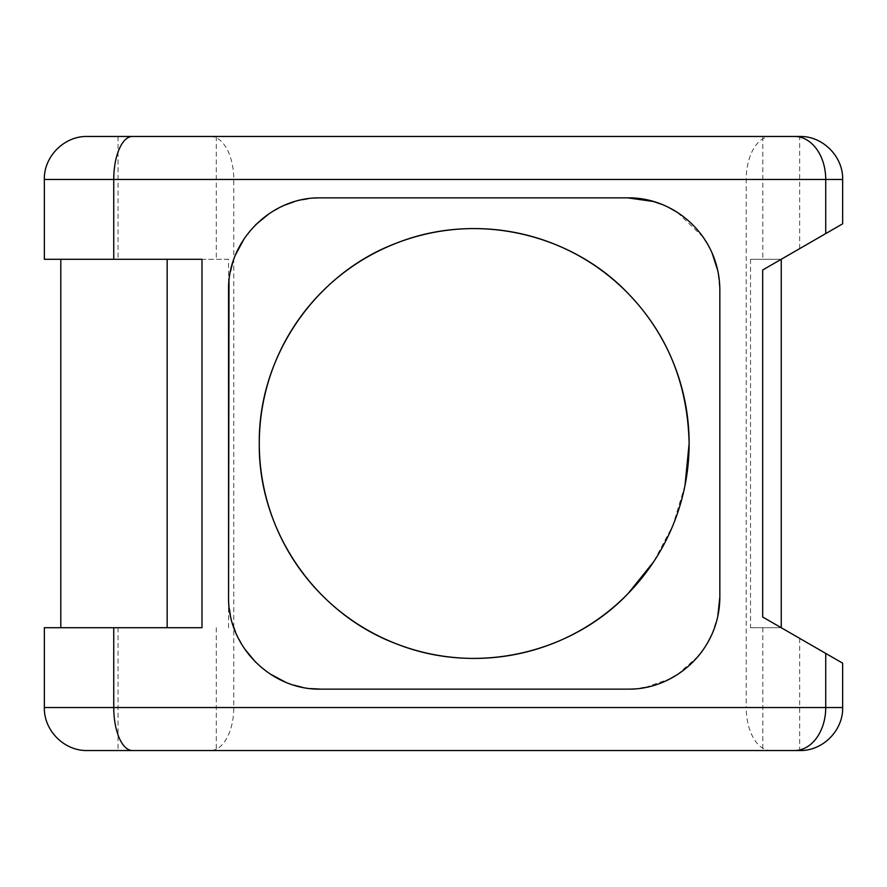 <?xml version="1.0" encoding="UTF-8"?>
<svg xmlns="http://www.w3.org/2000/svg" width="887" height="887" viewBox="0 0 887 887"><rect width="100%" height="100%" fill="white"/><g stroke="black" fill="none" stroke-linecap="round" stroke-linejoin="round"><path stroke-width="0.67" stroke-dasharray="4.43 3.33" d="M627.719 197.868L320.684 197.868L307.601 198.799M719.834 597.018L719.834 289.982L717.794 270.723M712.017 252.862L707.748 244.368M703.125 237.073L677.28 212.337M668.898 207.58L661.27 204.198M653.819 201.637L653.264 201.482M302.445 199.697L293.919 201.848M285.437 204.886L269.581 213.346M255.689 224.71L244.235 238.603M235.676 254.502L232.594 263.062M230.398 271.71L229.001 281.101M228.569 259.281L118.038 259.281L228.569 259.281L228.569 597.018L229.278 608.427M230.354 615.068L232.605 623.971M235.654 632.442L244.235 648.397M255.678 662.279L269.581 673.654M285.437 682.114L293.919 685.152M302.046 687.225L310.694 688.589M320.684 689.132L627.719 689.132L640.702 688.212M645.082 687.48L670.239 678.732M677.213 674.708L698.557 655.903M702.327 651.047L707.782 642.576M711.906 634.393L717.794 616.31M684.997 485.477L672.878 525.481L653.608 561.848M825.73 233.591L762.676 269.992M762.676 617.008L825.73 653.409M201.981 627.719L44.35 627.719M44.35 259.281L167.166 259.281L167.166 627.719L167.166 259.281L201.981 259.281M781.247 627.719L750.535 627.719L781.247 627.719L762.82 627.719L781.247 627.719L781.247 259.281L750.535 259.281L781.247 259.281L781.247 627.719M799.664 248.637L799.664 136.465L781.247 136.465L794.586 136.465M781.247 259.281L762.82 259.281L781.247 259.281M44.35 179.451L746.222 179.451A42.986 24.514 -90 0 1 770.736 136.465L87.336 136.465M799.664 638.363L799.664 750.535L781.247 750.535L794.586 750.535M87.336 750.535L770.736 750.535A42.986 24.514 -90 0 1 746.222 707.549L44.35 707.549M842.65 707.549L746.222 707.549L746.222 179.451L842.65 179.451M210.452 136.465A42.986 23.306 -90 0 1 233.769 179.451L233.769 707.549A42.986 23.306 -90 0 1 210.452 750.535M750.535 259.281L750.535 627.719M228.569 627.719L228.569 597.018M118.038 136.465L118.038 259.281M216.295 136.465L216.295 259.281M216.295 627.719L216.295 750.535M118.038 627.719L118.038 750.535M762.82 136.465L762.82 259.281M762.82 627.719L762.82 750.535"/><path stroke-width="1.33" d="M320.684 197.868L627.719 197.868C674.519 197.091 719.601 235.898 719.834 289.982L719.834 597.018C719.756 650.703 674.475 690.097 627.719 689.132L320.684 689.132C271.533 690.197 227.582 646.911 228.569 597.018L228.569 289.982C227.571 240.333 271.322 196.781 320.684 197.868M717.794 270.723L712.017 252.862M707.748 244.368L703.125 237.073M677.28 212.337L668.898 207.58M661.27 204.198L653.819 201.637M653.264 201.482L627.719 197.868M307.601 198.799L302.445 199.697M293.919 201.848L285.437 204.886M269.581 213.346L255.689 224.71M244.235 238.603L235.676 254.502M232.594 263.062L230.398 271.71M229.001 281.101L228.569 597.018M842.65 707.549L842.65 663.177L762.676 617.008L762.676 269.992L842.65 223.823L842.65 179.451L44.35 179.451L44.35 259.281L201.981 259.281L201.981 627.719L113.747 627.719L113.747 707.549L842.65 707.549C843.238 730.522 822.637 751.134 799.664 750.535L87.336 750.535C64.363 751.134 43.762 730.522 44.35 707.549L113.747 707.549A42.986 18.694 -90 0 0 132.44 750.535M229.278 608.427L230.354 615.068M232.605 623.971L235.654 632.442M244.235 648.397L255.678 662.279M269.581 673.654L285.437 682.114M293.919 685.152L302.046 687.225M310.694 688.589L320.684 689.132M640.702 688.212L645.082 687.48M670.239 678.732L677.213 674.708M698.557 655.903L702.327 651.047M707.782 642.576L711.906 634.393M717.794 616.31L719.834 597.018M653.608 561.848L628.218 593.414A214.931 214.931 0 0 1 259.281 443.5A214.931 214.931 0 0 1 628.218 293.586C667.401 334.111 687.702 384.082 689.132 443.5A214.931 214.931 0 0 0 628.218 293.586C572.193 234.456 478.026 210.818 396.511 243.105C315.184 273.529 258.206 356.685 259.281 443.5C258.206 530.226 315.107 613.327 396.201 643.774C477.572 676.138 571.993 652.788 628.218 593.414A214.931 214.931 0 0 0 689.132 443.5L684.997 485.477M781.247 259.281L781.247 627.719M167.166 627.719L167.166 259.281M44.35 179.451C43.762 156.478 64.363 135.866 87.336 136.465L799.664 136.465C822.637 135.866 843.238 156.478 842.65 179.451M44.35 707.549L44.35 627.719L113.747 627.719M60.804 627.719L60.804 259.281M825.73 653.409L825.73 707.549A42.986 31.145 -90 0 1 794.586 750.535M794.586 136.465A42.986 31.145 -90 0 1 825.73 179.451L825.73 233.591M132.44 136.465A42.986 18.694 -90 0 0 113.747 179.451L113.747 259.281"/></g></svg>
